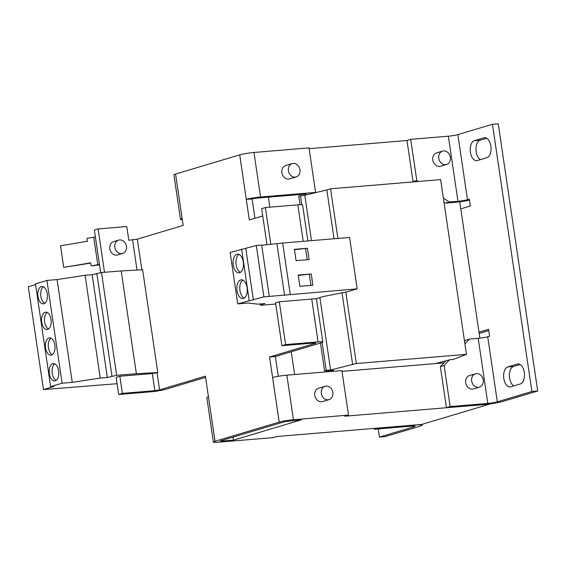 <?xml version="1.0" encoding="UTF-8"?>
<svg xmlns="http://www.w3.org/2000/svg" width="566" height="566" viewBox="0 0 566 566"><rect width="100%" height="100%" fill="white"/><g stroke="black" fill="none" stroke-linecap="round" stroke-linejoin="round"><path stroke-width="0.85" d="M58.631 370.836A8.695 4.776 -94.8 0 0 53.261 363.556A8.695 4.776 -94.8 0 0 49.334 373.61A8.695 4.776 -94.8 0 0 54.704 380.89A8.695 4.776 -94.8 0 0 58.631 370.836M54.739 363.846A8.695 4.776 -94.8 0 0 52.228 373.369A8.695 4.776 -94.8 0 0 56.119 380.359M54.838 345.14A8.695 4.776 -94.8 0 0 49.461 337.86A8.695 4.776 -94.8 0 0 45.542 347.92A8.695 4.776 -94.8 0 0 50.912 355.193A8.695 4.776 -94.8 0 0 54.838 345.14M50.947 338.15A8.695 4.776 -94.8 0 0 48.435 347.673A8.695 4.776 -94.8 0 0 52.327 354.663M118.648 240.111L113.624 241.611A6.962 5.773 73.4 0 0 109.825 248.764A6.962 5.773 73.4 0 0 117.615 254.948L122.631 253.448A6.962 5.773 -106.6 0 1 114.848 247.264A6.962 5.773 -106.6 0 1 118.648 240.111A6.962 5.773 -106.6 0 1 126.43 246.295A6.962 5.773 -106.6 0 1 122.631 253.448M47.247 293.747A8.695 4.776 -94.8 0 0 41.877 286.467A8.695 4.776 -94.8 0 0 37.95 296.527A8.695 4.776 -94.8 0 0 43.32 303.808A8.695 4.776 -94.8 0 0 47.247 293.747M43.356 286.757A8.695 4.776 -94.8 0 0 40.851 296.287A8.695 4.776 -94.8 0 0 44.735 303.277M51.039 319.443A8.695 4.776 -94.8 0 0 45.669 312.163A8.695 4.776 -94.8 0 0 41.742 322.224A8.695 4.776 -94.8 0 0 47.119 329.504A8.695 4.776 -94.8 0 0 51.039 319.443M47.155 312.453A8.695 4.776 -94.8 0 0 44.643 321.983A8.695 4.776 -94.8 0 0 48.527 328.966M299.987 169.779A6.962 5.773 -106.6 0 1 296.181 176.932A6.962 5.773 -106.6 0 1 288.398 170.748A6.962 5.773 -106.6 0 1 292.197 163.595A6.962 5.773 -106.6 0 1 299.987 169.779M296.181 176.932L289.679 178.877A6.962 5.773 -106.6 0 1 281.889 172.694A6.962 5.773 -106.6 0 1 285.689 165.541L292.197 163.595M332.865 392.471A6.962 5.773 -106.6 0 1 329.065 399.617A6.962 5.773 -106.6 0 1 321.283 393.434A6.962 5.773 -106.6 0 1 325.082 386.288A6.962 5.773 -106.6 0 1 332.865 392.471M329.065 399.617L322.556 401.563A6.962 5.773 -106.6 0 1 314.774 395.379A6.962 5.773 -106.6 0 1 318.573 388.234L325.082 386.288M243.281 261.98A9.396 5.165 -94.8 0 0 237.487 254.12A9.396 5.165 -94.8 0 0 233.242 264.98A9.396 5.165 -94.8 0 0 239.043 272.84A9.396 5.165 -94.8 0 0 243.281 261.98M238.965 254.375A9.396 5.165 -94.8 0 0 236.142 264.739A9.396 5.165 -94.8 0 0 240.465 272.338M247.08 287.677A9.396 5.165 -94.8 0 0 241.279 279.809A9.396 5.165 -94.8 0 0 237.041 290.676A9.396 5.165 -94.8 0 0 242.842 298.537A9.396 5.165 -94.8 0 0 247.08 287.677M242.757 280.071A9.396 5.165 -94.8 0 0 239.934 290.436A9.396 5.165 -94.8 0 0 244.257 298.034M478.447 387.321A6.962 5.773 -106.6 0 1 471.754 381.541A6.962 5.773 -106.6 0 1 475.447 373.808A6.962 5.773 -106.6 0 1 476.423 373.617A6.962 5.773 -106.6 0 1 483.123 379.397A6.962 5.773 -106.6 0 1 479.43 387.137A6.962 5.773 -106.6 0 1 478.447 387.321M479.43 387.137L473.48 388.92A6.962 5.773 -106.6 0 1 472.497 389.104A6.962 5.773 -106.6 0 1 465.804 383.323A6.962 5.773 -106.6 0 1 469.497 375.583L475.447 373.808M445.562 164.635A6.962 5.773 -106.6 0 1 438.869 158.855A6.962 5.773 -106.6 0 1 442.562 151.115A6.962 5.773 -106.6 0 1 443.539 150.931A6.962 5.773 -106.6 0 1 450.239 156.711A6.962 5.773 -106.6 0 1 446.546 164.451A6.962 5.773 -106.6 0 1 445.562 164.635M446.546 164.451L440.596 166.227A6.962 5.773 -106.6 0 1 439.619 166.411A6.962 5.773 -106.6 0 1 432.919 160.631A6.962 5.773 -106.6 0 1 436.612 152.891L442.562 151.115M254.941 218.285L252.082 198.921L256.837 198.128L306.086 194.018L306.22 194.909M278.274 376.305L275.352 356.516L321.184 342.819A10.436 0.998 -8.4 0 0 322.818 342.02A10.436 0.998 -8.4 0 0 318.064 341.878L285.625 344.581L279.3 301.756L311.746 299.053A10.436 0.998 -8.4 0 1 315.34 298.912L323.377 296.513L347.319 291.794L357.174 288.851L263.89 296.874L237.727 303.885L247.866 303.036L257.834 304.147L264.923 303.56L260.275 304.947L261.294 305.258L275.748 304.013M220.818 440.787L284.96 421.613L301.31 419.852L233.447 440.136L221.858 441.098L220.273 441.055L220.818 440.787M118.662 394.488L116.136 377.359L119.851 376.248L122.383 393.377L118.662 394.488L151.108 391.785A10.436 0.998 -8.4 0 0 165.378 389.394L205.592 377.373M182.302 219.672A10.436 0.998 -8.4 0 1 180.504 219.382A10.436 0.998 -8.4 0 1 182.146 218.582L183.158 225.431L137.326 239.128L141.854 269.791M100.677 272.678L94.381 230.044L98.102 228.933L126.777 226.541L128.8 240.246L137.326 239.128M406.982 140.517L309.135 148.674M262.744 215.95L249.323 219.962L246.288 199.409A10.436 0.998 -8.4 0 1 260.551 197.01L315.595 192.426L309.015 147.882L253.978 152.473A10.436 0.998 171.6 0 0 239.708 154.865L175.566 174.045A10.436 0.998 171.6 0 0 173.932 174.844L180.504 219.382M239.708 154.865L246.288 199.409L252.082 198.921M270.845 244.512L265.383 207.545L261.669 208.656L267.01 244.83M265.383 207.545L297.829 204.835L303.22 241.328M307.89 240.939L302.577 204.977A10.436 0.998 171.6 0 0 297.829 204.835M275.352 356.516L269.558 357.005L315.389 343.3L315.333 342.939M315.389 343.3L315.934 343.038L314.349 342.989L281.903 345.692L285.625 344.581M269.558 357.005L272.593 377.557A10.436 0.998 171.6 0 1 286.863 375.166L341.899 370.574L348.479 415.111L344.758 416.222L489.611 404.145L421.748 424.429L276.901 436.506L273.18 437.624L218.136 442.209A10.436 0.998 -8.4 0 1 213.389 442.067A10.436 0.998 -8.4 0 1 215.023 441.268L279.172 422.095A10.436 0.998 -8.4 0 1 293.436 419.703L348.479 415.111M157.787 372.527L136.371 373.723L121.195 270.944L142.611 269.749L157.787 372.527L157.058 372.746L159.584 389.875L205.416 376.178L208.451 396.731A10.436 0.998 171.6 0 0 206.816 397.53L213.389 442.067M159.584 389.875L154.829 390.674L152.296 373.546L157.058 372.746M122.383 393.377L154.829 390.674M311.908 193.53L315.595 192.426M342.02 371.367L443.935 362.863M233.001 437.143L233.447 440.136M119.851 376.248L152.296 373.546M136.371 373.723L116.66 375.322L107.335 377.494L100.253 378.081L72.25 382.361L62.104 383.21L50.636 386.635L53.975 386.451L43.476 389.592L117.07 383.691M98.102 228.933L104.505 272.296M35.573 284.634L28.3 286.806L43.476 389.592M121.195 270.944L101.484 272.543L92.159 274.715L85.077 275.302L57.067 279.583L46.928 280.432L35.46 283.856L50.636 386.635M294.61 374.522L291.257 351.762M269.897 207.163L268.425 197.159M281.903 345.692L275.578 302.867L279.3 301.756M269.26 296.428L261.676 245.036L256.299 245.481L230.136 252.493L237.727 303.885M357.174 288.851L349.583 237.458L282.667 243.04L261.704 245.269M46.928 280.432L62.104 383.21M57.067 279.583L72.25 382.361M85.077 275.302L100.253 378.081M92.159 274.715L107.335 377.494M96.807 273.321L111.983 376.107M116.66 375.322L101.484 272.543M99.467 264.499L97.784 264.64L93.737 237.232L95.421 237.09M332.277 371.381L332.143 370.454L333.586 370.334L332.185 370.758M449.531 359.806L444.084 365.459L440.362 366.57L445.81 360.917L449.531 359.806L453.033 359.509L466.448 354.344L356.361 363.528L330.586 369.987L326.235 370.348L324.566 370.85L326.349 370.942L332.143 370.454M260.275 304.947L260.127 303.956M241.611 249.061L249.203 300.454M256.299 245.481L263.89 296.874M253.391 300.015L245.807 248.623M276.958 244.003L284.549 295.388M290.252 294.433L282.667 243.04M311.236 273.958L298.204 275.041L299.874 286.346L312.906 285.257L311.236 273.958L298.261 275.437M307.444 248.262L294.405 249.344L296.075 260.65L309.114 259.568L307.444 248.262L294.469 249.74M97.784 264.64L91.65 265.949L99.517 264.817M93.737 237.232L87.015 238.357L87.44 241.272L60.541 245.785L63.725 267.364L90.673 263.126M91.062 265.765L90.631 262.857L63.725 267.364M445.194 361.554L445.117 361.03L445.746 360.981M459.733 201.807L479.869 338.171M435.622 363.556L445.117 361.03M300.03 204.701L298.763 196.119L304.784 195.256L326.844 189.914L334.053 238.76M466.448 354.344L440.645 179.62L330.565 188.803L326.844 189.914M320.455 343.038L324.566 370.85M310.989 285.42L309.376 274.51M307.197 259.723L305.583 248.814M378.244 428.915L379.453 437.072L414.029 426.736L413.923 426.007M478.985 332.2L488.557 329.334L489.569 336.19L487.715 336.742L497.323 401.839L531.906 391.502L492.448 124.272L457.866 134.609L467.474 199.699L469.334 199.147L470.346 205.996L460.774 208.861M486.937 157.688L477.265 160.574A10.089 5.547 85.2 0 1 476.636 160.694A10.089 5.547 85.2 0 1 470.332 151.674A10.089 5.547 85.2 0 1 474.336 140.701L484.001 137.814A10.089 5.547 85.2 0 1 484.63 137.694A10.089 5.547 85.2 0 1 490.934 146.714A10.089 5.547 85.2 0 1 486.937 157.688M520.345 383.939L510.681 386.826A10.089 5.547 85.2 0 1 510.051 386.946A10.089 5.547 85.2 0 1 503.74 377.932A10.089 5.547 85.2 0 1 507.744 366.959L517.409 364.065A10.089 5.547 85.2 0 1 518.039 363.945A10.089 5.547 85.2 0 1 524.342 372.966A10.089 5.547 85.2 0 1 520.345 383.939M415.663 424.939L378.003 428.073M330.586 369.987L319.889 297.553M311.484 240.642L304.784 195.256M342.041 292.834L352.646 364.638M330.565 188.803L337.895 238.435M345.812 292.091L356.361 363.528M497.323 401.839A6.962 0.665 -8.4 0 1 487.814 403.431L478.199 338.341L469.511 339.062L465.79 340.173L464.545 341.468M440.362 366.57L446.433 407.683L484.093 404.541A13.917 1.337 -8.4 0 0 503.117 401.351L537.7 391.014L498.243 123.791L492.448 124.272M467.474 199.699A6.962 0.665 -8.4 0 1 457.965 201.298L448.35 136.201L410.69 139.342L406.975 140.453L413.046 181.566L413.52 181.884M443.963 202.076L445.555 203.13L454.243 202.409A13.917 1.337 -8.4 0 0 469.483 200.159M413.046 181.566L416.76 180.455L418.309 181.481M300.44 195.624L301.777 204.722M322.125 342.501L326.235 370.348M488.734 330.53L479.161 333.395M378.017 428.137L374.296 429.247L411.956 426.106A6.962 0.665 -8.4 0 1 415.126 426.198A6.962 0.665 -8.4 0 1 414.029 426.736M379.453 437.072L385.248 436.591L419.823 426.255A13.917 1.337 -8.4 0 0 422.003 425.186A13.917 1.337 -8.4 0 0 415.677 424.995M448.35 136.201A6.962 0.665 171.6 0 0 457.866 134.609M531.906 391.502L537.7 391.014M444.084 365.459L450.154 406.572L487.814 403.431M450.154 406.572L446.433 407.683M478.199 338.341A6.962 0.665 171.6 0 0 487.715 336.742M486.739 138.246L480.124 140.219A10.089 5.547 -94.8 0 0 476.006 149.282A10.089 5.547 -94.8 0 0 480.322 159.662M520.154 364.497L513.539 366.471A10.089 5.547 -94.8 0 0 509.414 375.534A10.089 5.547 -94.8 0 0 513.73 385.913M374.296 429.247L374.168 428.398M469.511 339.062L464.898 343.852M443.376 198.107L449.277 202.02L445.555 203.13M410.69 139.342L416.76 180.455M449.277 202.02L457.965 201.298M311.746 299.053L318.064 341.878M221.773 440.504L221.858 441.098M208.451 396.731L215.023 441.268M279.172 422.095L272.593 377.557M175.566 174.045L182.146 218.582M260.551 197.01L253.978 152.473M293.436 419.703L286.863 375.166M137.014 270.06L132.571 239.927M474.336 140.701L480.124 140.219M485.267 137.708L484.001 137.814M507.744 366.959L513.539 366.471M518.682 363.959L517.409 364.065M316.401 298.593L322.818 342.02M421.889 424.387L422.003 425.186"/></g></svg>
